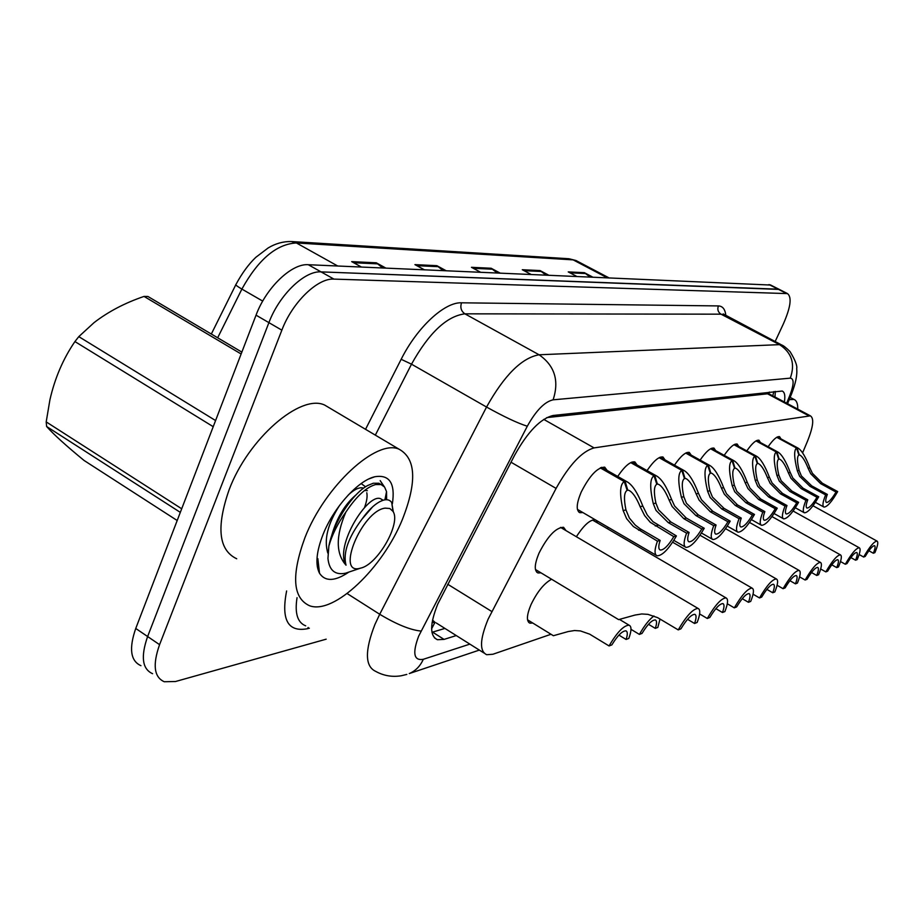 <?xml version="1.0" encoding="UTF-8"?>
<svg xmlns="http://www.w3.org/2000/svg" width="924" height="924" viewBox="0 0 924 924"><rect width="100%" height="100%" fill="white"/><g stroke="black" fill="none" stroke-linecap="round" stroke-linejoin="round"><path stroke-width="1.39" d="M768.133 446.731C773.145 439.547 776.957 436.186 779.579 436.648L780.907 438.854M746.811 450.9C752.101 443.301 756.167 439.743 759.008 440.24L760.44 442.55M700.115 460.083C706.005 451.536 710.637 447.539 713.986 448.094L715.684 450.646M674.462 465.153C680.699 456.063 685.643 451.813 689.304 452.402L691.152 455.105M647.054 470.593C653.661 460.903 658.974 456.364 662.982 456.999L665.003 459.852M617.717 476.449C624.728 466.089 630.445 461.238 634.846 461.908L637.052 464.945M724.185 455.336C729.764 447.285 734.095 443.52 737.179 444.051L738.738 446.477M582.859 512.554L579.879 512.693C575.964 510.522 576.391 503.684 581.15 492.192C589.581 475.629 597.435 467.29 604.712 467.174L607.126 470.42M607.391 528.713L608.258 527.35M576.368 536.729C583.991 524.959 590.332 519.346 595.368 519.877L595.541 519.935M596.234 520.351L597.643 523.03M540.967 572.834L537.999 572.961C534.06 570.905 534.407 564.31 539.004 553.164C547.678 536.163 555.867 527.535 563.548 527.281L566.054 530.653M532.755 623.019L529.937 623.169C526.264 621.309 526.634 615.118 531.023 604.585C537.306 591.672 544.167 583.229 551.616 579.244M802.61 452.841L807.472 441.222C813.27 426.773 814.24 418.306 810.383 415.846L594.086 447.897C581.958 451.316 569.288 464.818 556.086 488.403L488.103 619.196C479.833 639.385 479.36 651.224 486.694 654.712L492.908 654.25L551.027 634.268M432.097 622.51L435.239 622.545L432.524 620.108M769.369 392.053L768.756 393.67L546.777 417.602M140.945 665.684C130.515 660.983 128.782 648.567 135.747 628.459L147.621 636.532C140.598 656.675 142.238 669.057 152.564 673.688C142.238 669.057 140.598 656.675 147.621 636.532L268.907 322.638C279.21 294.952 304.654 270.536 321.067 271.887L779.302 289.431M135.747 628.459L256.04 315.165C266.239 287.526 291.741 263.271 308.281 264.714L770.697 285.054M589.835 276.842L584.349 272.672L592.457 276.957M576.461 276.264L568.237 271.91L584.349 272.672M443.046 270.524L436.856 265.673L445.992 270.651M424.208 269.704L414.934 264.634L436.856 265.673M382.721 267.925L376.264 262.797L385.793 268.052M361.365 267.001L351.686 261.631L376.264 262.797M545.761 274.948L540.043 270.57L548.475 275.063M530.838 274.301L522.291 269.727L540.043 270.57M497.077 272.846L491.141 268.249L499.907 272.973M480.364 272.13L471.459 267.313L491.141 268.249M784.372 401.998C785.4 395.784 784.684 392.134 782.201 391.037L553.21 415.465C540.621 418.457 527.777 431.704 514.645 455.186L437.757 604.088C429.764 624.116 429.648 635.989 437.41 639.708L444.051 639.396L456.271 635.562M444.906 628.412L431.958 632.316M326.195 639.177L175.491 681.519L164.264 681.739C154.042 677.188 152.483 664.83 159.575 644.663L281.855 330.168C292.25 302.414 317.66 277.858 333.934 279.106L787.491 293.601C792.018 297.17 790.644 307.265 783.379 323.874L775.132 341.58M159.575 644.663L147.621 636.532L268.907 322.638C279.21 294.952 304.654 270.536 321.067 271.887L778.851 289.2L770.235 284.823M775.351 391.406L774.959 396.985M527.546 619.819L553.384 635.724L568.225 631.542L574.566 630.526L580.434 630.93L589.639 634.141L609.055 645.945C617.047 632.305 623.723 625.386 629.082 625.19L619.6 619.484M609.055 645.945L611.873 644.871C617.567 635.55 622.245 630.873 625.894 630.838C627.696 631.566 627.754 634.441 626.091 639.466L628.805 638.438C631.6 630.757 631.693 626.333 629.082 625.19M618.907 635.111L626.091 639.466M535.446 569.507L618.618 619.623L635.007 615.061L641.753 613.963L647.967 614.356L657.68 617.671L678.228 629.891C686.37 615.927 692.988 608.777 698.059 608.431L560.533 527.396M678.228 629.891L680.93 628.828C686.705 619.288 691.325 614.46 694.79 614.321C696.534 615.038 696.453 618.087 694.559 623.481L697.146 622.453C700.3 614.241 700.6 609.563 698.059 608.431M687.548 619.323L694.559 623.481M600.935 467.59L627.038 481.762C632.455 484.823 637.71 492.931 642.827 506.075L647.25 514.991L652.921 521.644L676.414 535.932C668.757 549.11 662.312 555.74 657.079 555.798C654.273 554.527 654.4 549.641 657.438 541.152L633.402 526.541L626.634 518.676L623.157 510.568C619.438 494.086 619.808 484.407 624.266 481.554L600.288 467.891M624.266 481.554L627.142 490.355C624.058 492.261 623.665 498.775 625.952 509.933L629.348 518.029L635.169 524.982L640.263 528.863L660.152 540.401C658.315 545.992 658.362 549.214 660.279 550.034L659.62 549.653M660.279 550.034C663.836 550.115 668.352 545.645 673.804 536.648L650.277 522.314L644.64 515.615L640.136 506.687C636.521 497.897 632.871 492.504 629.198 490.505L626.946 489.743M625.144 481.381L627.789 490.228M657.438 541.152L660.152 540.401M673.804 536.648L676.414 535.932M402.517 519.161C382.906 567.89 334.003 614.922 309.563 605.751C292.712 598.047 291.164 575.352 304.932 537.653C325.029 485.781 376.761 438.692 399.099 449.226C415.973 458.547 417.105 481.866 402.517 519.161M236.717 558.766C218.665 550.23 216.112 527.292 229.06 489.939C248.106 438.623 300.635 393.497 324.647 405.058L330.804 408.708M327.35 551.859L328.032 551.663M348.752 572.164C335.008 581.427 325.26 581.797 319.519 573.273C315.13 564.668 316.343 551.651 323.157 534.199C333.772 507.392 358.189 480.492 374.74 476.761C389.547 474.289 395.426 483.298 392.377 503.765M384.257 486.648L380.18 480.619L383.379 485.793M361.862 484.107L365.581 486.809M317.348 566.805L318.849 567.394M241.129 353.984L144.04 296.419L147.932 296.477L241.845 352.102M386.625 499.722L386.544 491.626L384.58 487.04L381.046 484.546L375.56 484.58C366.366 487.167 356.572 496.188 346.177 511.653L345.795 512.219C335.701 536.001 335.77 553.649 346.015 565.176C342.85 552.933 348.221 537.525 362.15 518.93C368.052 510.637 373.873 504.908 379.614 501.778L382.755 500.369C386.856 499.041 389.836 499.769 391.718 502.552L393.324 511.977M381.046 484.546L378.898 483.252L373.331 483.229L367.902 485.412C353.719 492.492 333.622 521.309 328.863 546.072C332.097 534.673 337.745 523.388 345.795 512.219M385.112 508.131L389.812 508.5L393 511.376C401.305 523.238 377.523 564.818 360.522 568.156L360.094 568.26C335.32 575.49 361.942 510.857 385.112 508.131M360.522 568.156L345.507 573.215C335.066 575.294 329.221 570.374 327.951 558.466L328.863 546.072M180.319 512.37L46.627 426.507C53.673 434.453 66.147 445.761 84.049 460.452L177.189 520.512M213.213 426.68L74.925 341.568L78.794 336.636L215.569 420.547M46.627 426.507L46.2 421.898L181.693 508.778M74.925 341.568C63.179 358.731 54.839 378.147 49.919 399.803L46.2 421.898M144.04 296.419C124.948 302.922 108.316 311.642 94.121 322.58L78.794 336.636M367.348 490.667L364.599 490.529M356.283 494.663C345.183 503.903 337.041 517.336 331.855 534.95M372.649 506.826L362.15 518.93M364.495 507.576C366.793 501.362 367.567 496.407 366.782 492.711M363.548 488.219L362.936 487.988C359.113 487.11 354.204 489.466 348.209 495.068M339.639 505.312C327.639 523.908 323.723 539.882 327.916 553.222M382.963 500.3L380.619 498.729C367.637 492.839 334.211 546.442 346.015 565.176M789.212 399.653L793.97 399.422C796.615 400.519 797.874 403.753 797.747 409.124M630.988 629.336L639.408 634.407C644.247 625.767 649.087 619.623 653.926 615.962M639.408 634.407L642.03 633.414C647.481 624.462 651.894 619.981 655.278 619.935C656.964 620.639 656.964 623.457 655.289 628.366L657.83 627.408L660.025 619.045M648.498 624.301L655.289 628.366M660.025 619.057L667.74 623.642M631.323 462.323L656.537 475.952C661.63 478.863 666.666 486.717 671.621 499.503L674.624 506.017L686.266 518.029L704.238 528.274C696.904 540.933 690.806 547.297 685.954 547.378C683.344 546.153 683.552 541.406 686.578 533.136L668.271 522.626L656.028 510.429L653.291 503.684C649.641 487.791 649.884 478.493 654.019 475.768L630.734 462.612M654.019 475.768L656.802 484.257C653.938 486.07 653.638 492.342 655.901 503.095L658.558 509.829L670.847 521.979L689.096 532.443C687.26 537.895 687.237 541.014 689.038 541.811L688.461 541.487M689.038 541.811C692.33 541.868 696.592 537.583 701.813 528.944L683.795 518.664L672.198 506.595L669.115 500.08C665.603 491.522 662.127 486.29 658.662 484.395L656.618 483.691M654.839 475.606L657.403 484.141M686.578 533.136L689.096 532.443M701.813 528.944L704.238 528.274M659.69 457.426L684.06 470.535C688.877 473.307 693.681 480.919 698.498 493.37L701.408 499.665L712.739 511.261L730.203 521.136C723.157 533.31 717.37 539.431 712.866 539.535C710.429 538.346 710.706 533.726 713.721 525.675L695.934 515.557L684.049 503.776L681.392 497.274C677.8 481.935 677.927 472.973 681.762 470.362L659.135 457.692M681.762 470.362L684.465 478.574C681.808 480.295 681.589 486.347 683.818 496.719L686.405 503.222L698.325 514.945L716.077 525.028C714.24 530.341 714.16 533.379 715.834 534.141L715.338 533.864M715.834 534.141C718.895 534.188 722.938 530.064 727.939 521.76L710.429 511.85L699.145 500.196L696.153 493.901C692.757 485.574 689.431 480.503 686.162 478.69L684.291 478.043M682.524 470.212L685.019 478.459M713.721 525.675L716.077 525.028M727.939 521.76L730.203 521.136M686.209 452.829L709.805 465.465C714.356 468.11 718.964 475.502 723.642 487.629L726.472 493.716L737.491 504.92L754.492 514.46C747.712 526.172 742.215 532.085 737.999 532.189C735.723 531.057 736.082 526.564 739.061 518.699L721.76 508.951L710.209 497.574L707.634 491.279C704.111 476.461 704.134 467.81 707.703 465.315L685.712 453.083M707.703 465.315L710.325 473.261C707.842 474.913 707.703 480.746 709.898 490.771L712.427 497.043L724.012 508.373L741.267 518.098C739.431 523.284 739.304 526.241 740.875 526.98L740.436 526.738M740.875 526.98C743.728 527.015 747.562 523.03 752.367 515.038L735.331 505.474L724.347 494.224L721.448 488.126C718.156 480.006 714.957 475.086 711.873 473.354L710.163 472.765M708.419 465.176L710.845 473.146M739.061 518.699L741.267 518.098M752.367 515.038L754.492 514.46M711.076 448.533L733.933 460.718C738.253 463.247 742.677 470.432 747.216 482.247L749.965 488.138L760.695 498.983L777.246 508.2C770.708 519.496 765.476 525.202 761.549 525.317C759.413 524.231 759.828 519.842 762.785 512.173L745.945 502.76L734.719 491.764L732.201 485.678C728.747 471.332 728.689 462.97 732.016 460.591L710.614 448.775M732.016 460.591L734.557 468.272C732.247 469.854 732.166 475.49 734.326 485.192L736.786 491.268L748.047 502.217L764.841 511.607C763.016 516.678 762.843 519.565 764.321 520.27L763.929 520.05M764.321 520.27C766.978 520.293 770.628 516.447 775.259 508.743L758.662 499.503L747.966 488.611L745.16 482.721C741.96 474.797 738.9 470.016 735.978 468.364L734.395 467.821M732.686 460.452L735.042 468.179M762.785 512.173L764.841 511.607M775.259 508.743L777.246 508.2M699.63 613.952L707.287 618.479C715.084 605.093 721.332 598.232 726.021 597.897L592.492 520.027M707.287 618.479L709.805 617.486C715.326 608.35 719.681 603.719 722.88 603.591C724.497 604.273 724.37 607.253 722.464 612.508L724.878 611.561C728.008 603.545 728.389 598.995 726.021 597.897M715.869 608.639L722.464 612.508M727.304 603.753L734.314 607.853C741.787 595.01 747.701 588.426 752.067 588.103L672.637 542.215M734.314 607.853L736.659 606.929C741.937 598.174 746.061 593.728 749.029 593.601C750.542 594.259 750.357 597.158 748.463 602.298L750.715 601.409C753.811 593.589 754.261 589.154 752.067 588.103M742.249 598.683L748.463 602.298M753.06 594.213L759.516 597.955C766.689 585.608 772.302 579.279 776.356 578.955L699.999 535.239M759.516 597.955L761.699 597.089C766.77 588.669 770.674 584.395 773.434 584.268C774.855 584.915 774.612 587.745 772.73 592.758L774.832 591.938C777.904 584.291 778.412 579.972 776.356 578.955M766.874 589.385L772.73 592.758M777.107 585.273L783.067 588.692C789.962 576.819 795.31 570.72 799.087 570.408L725.571 528.655M783.067 588.692L785.111 587.895C789.974 579.798 793.693 575.675 796.257 575.548C797.585 576.172 797.32 578.932 795.437 583.841L797.412 583.067C800.45 575.606 801.016 571.39 799.087 570.408M789.904 580.676L795.437 583.841M799.595 576.876L805.127 580.029C811.769 568.583 816.862 562.693 820.396 562.393L749.514 522.453M805.127 580.029L807.045 579.279C811.722 571.471 815.257 567.509 817.659 567.382C818.907 567.971 818.595 570.674 816.735 575.467L818.583 574.74C821.598 567.452 822.198 563.34 820.396 562.393M811.503 572.499L816.735 575.467M820.685 568.988L825.837 571.898C832.235 560.845 837.098 555.162 840.413 554.862L771.979 516.585M825.837 571.898L827.638 571.182C832.143 563.663 835.515 559.828 837.768 559.701C838.934 560.279 838.599 562.912 836.74 567.613L838.484 566.92C841.464 559.805 842.111 555.774 840.413 554.862M831.785 564.818L836.74 567.613M840.494 561.549L845.31 564.241C851.489 553.568 856.132 548.082 859.251 547.77L793.104 511.03M845.31 564.241L846.996 563.582C851.339 556.306 854.573 552.61 856.675 552.483C857.784 553.037 857.414 555.613 855.578 560.21L857.218 559.563C860.163 552.598 860.845 548.671 859.251 547.77M850.877 557.576L855.578 560.21M859.147 554.527L863.651 557.033C869.623 546.708 874.069 541.395 877.015 541.094L812.993 505.763M863.651 557.033L865.245 556.41C869.438 549.376 872.522 545.795 874.52 545.668C875.548 546.211 875.167 548.729 873.342 553.233L874.889 552.621C877.8 545.807 878.505 541.961 877.015 541.094M868.883 550.75L873.342 553.233M734.43 444.49L756.606 456.26C760.695 458.685 764.945 465.661 769.369 477.188L772.037 482.906L782.489 493.404L798.613 502.321C792.318 513.224 787.317 518.745 783.633 518.872C781.635 517.81 782.097 513.548 785.03 506.063L768.641 496.95L757.703 486.301L755.255 480.411C751.87 466.528 751.732 458.431 754.839 456.144L733.991 444.721M754.839 456.144L757.299 463.594C755.139 465.118 755.127 470.57 757.253 479.96L759.655 485.851L770.604 496.454L786.971 505.532C785.146 510.475 784.938 513.282 786.312 513.975L785.977 513.779M786.312 513.975C788.819 513.975 792.295 510.267 796.742 502.841L780.584 493.901L770.154 483.356L767.44 477.627C764.321 469.912 761.376 465.257 758.604 463.675L757.16 463.167M755.474 456.017L757.761 463.502M785.03 506.063L786.971 505.532M796.742 502.841L798.613 502.321M756.398 440.69L777.939 452.067C781.819 454.4 785.908 461.192 790.216 472.43L792.815 477.985L803.002 488.161L818.722 496.789C812.635 507.334 807.865 512.67 804.4 512.808C802.517 511.781 803.037 507.623 805.936 500.311L789.962 491.499L779.325 481.185L776.922 475.467C773.607 462 773.4 454.169 776.31 451.963L756.005 440.91M776.31 451.963L778.701 459.193C776.68 460.649 776.714 465.939 778.805 475.04L781.15 480.746L791.822 491.025L807.761 499.815C805.959 504.643 805.705 507.392 806.999 508.05L806.698 507.877M806.999 508.05C809.343 508.05 812.67 504.458 816.966 497.274L801.212 488.623L791.036 478.401L788.391 472.845C785.365 465.315 782.536 460.787 779.902 459.274L778.574 458.801M776.911 451.848L779.14 459.113M805.936 500.311L807.761 499.815M816.966 497.274L818.722 496.789M777.119 437.098L798.047 448.117C801.743 450.358 805.682 456.964 809.874 467.948L812.404 473.331L822.348 483.217L837.675 491.58C831.796 501.778 827.223 506.953 823.965 507.091C822.198 506.098 822.741 502.044 825.629 494.894L810.048 486.359L799.676 476.357L797.343 470.801C794.074 457.738 793.808 450.15 796.546 448.024L776.749 437.306M796.546 448.024L798.867 455.047C796.973 456.456 797.054 461.573 799.11 470.397L801.397 475.941L811.792 485.909L827.338 494.421C825.548 499.145 825.259 501.824 826.495 502.471L826.218 502.321M826.495 502.471C828.689 502.46 831.866 498.983 836.024 492.042L820.651 483.645L810.729 473.735L808.154 468.341C805.208 460.972 802.482 456.572 799.988 455.116L798.752 454.677M797.112 447.921L799.283 454.966M825.629 494.894L827.338 494.421M836.024 492.042L837.675 491.58M447.713 584.245L491.799 611.515M434.811 622.672L431.623 628.747M511.007 462.219L556.086 488.403M543.762 419.392L594.086 447.897M766.816 393.428L808.662 415.719M291.915 241.568L568.907 258.732L573.123 259.863L296.396 242.966L291.245 241.522C283.171 241.383 275.468 243.532 268.133 247.967L255.833 257.311C248.648 264.16 242.03 273.204 235.978 284.419C235.054 284.684 237.029 286.244 241.88 289.085L217.671 337.78M577.096 261.111L573.123 259.863L606.825 277.57M337.676 265.973L296.396 242.966C276.519 244.017 258.35 259.378 241.88 289.085L262.716 301.097M256.04 315.165L281.855 330.168M308.281 264.714L333.934 279.106M768.987 284.557L786.278 293.347M492.573 269.207L473.296 268.307M438.346 266.678L416.839 265.673M377.824 263.86L353.673 262.739M541.429 271.483L524.047 270.674M585.666 273.539L569.923 272.811M432.582 632.143L444.051 639.396M786.647 403.211L789.766 395.611C794.028 384.465 794.213 378.644 790.286 378.147L553.118 399.826C544.663 401.709 536.059 410.51 527.292 426.23L418.664 636.151C412.266 653.256 413.813 660.972 423.308 659.297L469.866 644.12M406.837 674.404L401.178 675.779C392.099 677.223 383.599 675.756 375.698 671.378C364.968 666.423 364.691 650.819 374.89 624.555L379.718 614.275L347.147 593.554M479.348 650.092L409.274 673.561C415.557 670.893 420.235 666.146 423.308 659.297M309.344 628.216L307.507 628.713L308.166 627.454M307.507 628.713C287.942 632.386 280.977 619.808 286.625 590.956M297.043 597.678C294.606 613.224 297.493 622.614 305.705 625.848M365.534 429.313L401.166 359.297C417.198 327.188 444.663 301.94 461.503 302.806L718.387 305.925C722.811 306.11 725.305 309.459 725.871 315.95M421.078 631.069C410.487 630.053 396.708 624.462 379.718 614.275L486.544 407.045L411.503 364.183L375.34 435.135M527.292 426.23C517.625 423.169 504.042 416.77 486.544 407.045C504.354 375.202 521.864 357.784 539.085 354.781L464.911 313.837C446.754 316.112 428.955 332.894 411.503 364.183L401.166 359.297M553.118 399.826C559.366 380.688 554.689 365.673 539.085 354.781L779.556 344.64L721.009 314.172L464.911 313.837C461.157 311.215 460.013 307.542 461.503 302.806M790.286 378.147C795.379 363.883 791.799 352.714 779.556 344.64L782.489 345.403M791.914 393.058L791.406 394.305C795.645 383.414 797.4 374.867 796.696 368.676C797.389 365.754 795.194 360.083 790.101 351.674C786.197 347.736 783.379 345.507 781.646 344.964L723.18 313.906L724.127 315.038L721.009 314.172C718.04 312.208 717.163 309.459 718.387 305.925M787.56 403.696L791.406 394.305L789.766 395.611M655.266 525.964L657.911 525.282M640.136 506.687L642.827 506.075M623.157 510.568L625.952 509.933M638.588 530.226L641.348 529.521M683.795 518.664L686.266 518.029M669.115 500.08L671.621 499.503M653.291 503.684L655.901 503.095M668.271 522.626L670.847 521.979M710.429 511.85L712.739 511.261M696.153 493.901L698.498 493.37M681.392 497.274L683.818 496.719M695.934 515.557L698.325 514.945M735.331 505.474L737.491 504.92M721.448 488.126L723.642 487.629M707.634 491.279L709.898 490.771M721.76 508.951L724.012 508.373M758.662 499.503L760.695 498.983M745.16 482.721L747.216 482.247M732.201 485.678L734.326 485.192M745.945 502.76L748.047 502.217M780.584 493.901L782.489 493.404M767.44 477.627L769.369 477.188M755.255 480.411L757.253 479.96M768.641 496.95L770.604 496.454M801.212 488.623L803.002 488.161M788.391 472.845L790.216 472.43M776.922 475.467L778.805 475.04M789.962 491.499L791.822 491.025M820.651 483.645L822.348 483.217M808.154 468.341L809.874 467.948M797.343 470.801L799.11 470.397M810.048 486.359L811.792 485.909M772.753 395.807L773.885 391.568M434.465 637.849L437.41 639.708M436.267 622.972L483.968 653.002M768.676 393.636L810.383 415.846M529.937 623.169L528.69 622.395M537.999 572.961L536.729 572.199M579.879 512.693L578.782 512.046M568.907 258.732L575.952 260.499L608.581 277.65M211.33 334.026L235.77 284.823M787.491 293.601L778.851 289.2M656.167 555.278L577.419 509.378M627.038 481.762L601.674 467.313M369.046 478.863L374.74 476.761M317.833 558.639L319.519 573.273M399.099 449.226L324.647 405.058M318.341 567.221L317.302 566.562M393 511.376L391.718 502.552M383.113 500.254L380.619 498.729M384.904 499.838L386.544 491.626M793.97 399.422L790.136 397.389M685.158 546.927L673.815 540.378M656.537 475.952L631.97 462.081M712.173 539.131L701.466 533.009M684.06 470.535L660.244 457.195M737.398 531.854L727.269 526.114M709.805 465.465L686.694 452.621M761.018 525.017L751.42 519.623M733.933 460.718L711.503 448.336M783.171 518.607L774.069 513.525M756.606 456.26L734.799 444.317M803.984 512.577L795.356 507.784M777.939 452.067L756.733 440.529M823.596 506.883L815.384 502.356M798.047 448.117L777.407 436.96"/></g></svg>
